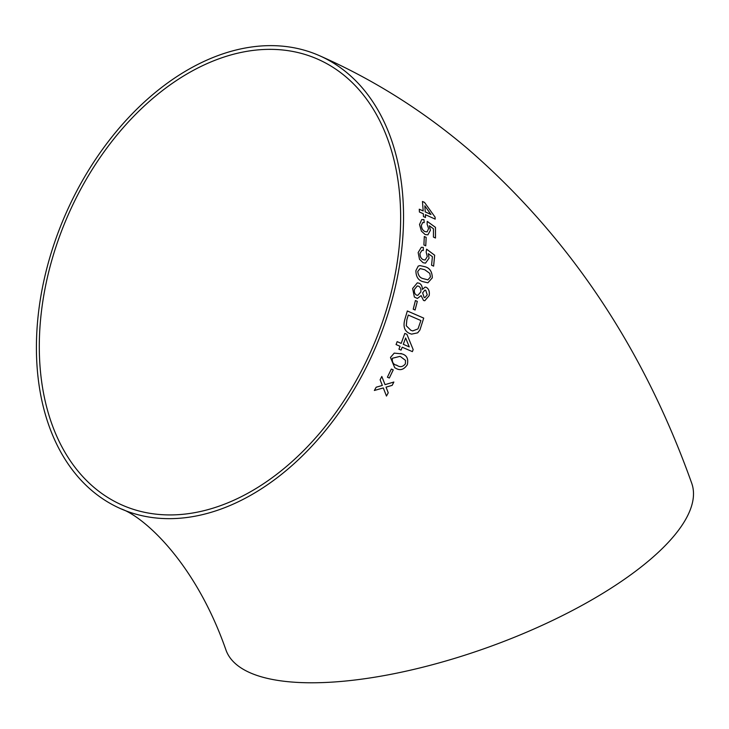 <?xml version="1.0" encoding="UTF-8"?>
<svg xmlns="http://www.w3.org/2000/svg" width="729" height="729" viewBox="0 0 729 729"><rect width="100%" height="100%" fill="white"/><g stroke="black" fill="none" stroke-linecap="round" stroke-linejoin="round"><path stroke-width="1.09" d="M421.107 295.6L423.531 300.466L424.77 300.749L429.126 295.673C429.837 291.737 428.898 288.966 426.319 287.344L425.089 287.089L422.392 289.44C422.346 286.26 421.253 284.182 419.12 283.207L417.325 282.843L412.632 288.493L414.382 297.067L417.362 298.471L421.107 295.6L417.353 298.471M318.965 55.459C372.701 79.087 422.319 110.225 467.818 148.871C568.82 236.469 643.443 347.897 691.693 483.172A247.359 85.749 160.3 0 1 633.975 572.429A247.359 85.749 160.3 0 1 389.013 674.689A247.359 85.749 160.3 0 1 226.026 650.195C195.244 561.931 143.431 516.433 120.987 508.833A247.359 168.681 113.6 0 1 65.4 214.645A247.359 168.681 113.6 0 1 318.965 55.459A247.359 168.681 113.6 0 1 395.1 287.891A247.359 168.681 113.6 0 1 120.987 508.833M376.173 387.217L374.369 390.471L383.308 387.937L386.461 396.047L388.247 392.794L386.042 387.154L392.175 385.359L393.86 382.032L385.049 384.648L381.814 376.465L380.119 379.791L382.333 385.431L376.173 387.217M391.345 369.038L387.409 377.203L389.332 378.032L393.259 369.867L391.345 369.038M394.735 367.744L395.674 368.191C400.021 370.897 403.884 369.74 407.274 364.728L407.301 364.737C408.623 358.814 406.818 355.196 401.889 353.875L394.207 353.128L390.48 357.447L394.744 367.753L395.692 368.2C400.039 370.906 403.902 369.749 407.301 364.737C408.595 358.805 406.791 355.187 401.87 353.875L401.889 353.875M401.041 350.12L402.189 347.223L412.386 351.624L413.17 349.583L406.928 334.338L404.814 333.417L401.187 343.386L397.177 341.646L396.057 344.553L400.066 346.302L398.927 349.2L401.041 350.12L402.189 347.223M411.575 334.137L417.644 332.843L419.922 330.009L423.713 318.099L407.329 310.964L404.887 319.266C402.882 326.519 404.504 331.276 409.734 333.517L411.593 334.137L417.671 332.843L419.922 330.009L423.713 318.099M415.421 300.548L413.215 309.205L415.102 310.025L417.307 301.369L415.421 300.548M427.887 282.816L432.315 277.813C432.16 271.717 429.773 268.035 425.153 266.768L419.977 265.593L418.218 266.094L415.904 270.596C415.931 276.692 418.264 280.373 422.884 281.649L427.896 282.816L432.315 277.813C432.133 271.717 429.746 268.035 425.125 266.768L419.968 265.593M429.053 258.248L428.342 253.674L432.415 256.699L431.559 265.219L433.627 266.14L434.666 255.214L426.602 249.181L426.164 252.024L427.267 256.608L425.153 260.016L423.312 259.697C421.061 258.695 419.959 256.599 420.022 253.391L421.927 250.412L423.294 250.457L423.312 247.423L421.353 247.295L418.154 252.553L419.503 259.278L423.093 262.722L425.508 263.123L429.053 258.248L428.342 253.674M424.305 236.524L423.904 244.971L425.763 245.791L426.164 237.353L424.305 236.524M430.42 230.246L429.326 225.771L433.473 228.778L433.436 237.089L435.486 238.009L435.477 227.357L427.249 221.379L427.103 224.149L428.579 228.624L427.112 231.858L425.08 231.594C422.838 230.592 421.608 228.523 421.371 225.398L422.674 222.582L424.223 222.573L423.959 219.62L421.736 219.566L419.512 224.55L421.417 231.139L425.144 234.547L427.896 234.866L430.42 230.246L429.326 225.771M425.508 217.506L425.39 214.672L435.186 219.128L435.085 217.16L424.506 202.398L422.465 201.468L423.184 210.945L419.275 209.205L419.421 212.021L423.339 213.761L423.458 216.595L425.508 217.506M392.339 287.8A243.459 166.021 113.6 0 1 122.545 505.261A243.459 166.021 113.6 0 1 56.288 245.782A243.459 166.021 113.6 0 1 274.131 49.417A243.459 166.021 113.6 0 1 317.407 59.031A243.459 166.021 113.6 0 1 392.339 287.8M425.481 217.515L425.39 214.672M435.158 219.137L435.085 217.16L424.506 202.398M424.478 202.407L422.437 201.486M419.257 209.214L423.184 210.945M424.816 205.815L425.217 211.875L430.957 214.472L424.816 205.815L425.235 211.857L430.985 214.463M435.459 238.018L435.477 227.357M435.45 227.366L427.221 221.388M427.103 231.868L425.08 231.594M425.053 231.603C422.811 230.592 421.581 228.532 421.344 225.407L422.665 222.582M424.196 222.582L423.959 219.62M423.932 219.629L421.726 219.575M427.887 234.875L430.392 230.255M425.736 245.801L426.164 237.353M426.137 237.362L424.278 236.533M433.6 266.14L434.666 255.214M434.639 255.223L426.574 249.19M425.135 260.016L423.312 259.697M423.285 259.706C421.034 258.704 419.931 256.599 419.995 253.4L420.022 253.391M419.995 253.4L421.918 250.412M423.267 250.457L423.312 247.423M423.285 247.432L421.335 247.295M425.499 263.123L429.026 258.257M423.376 278.669L427.914 279.845L430.447 276.956L429.791 273.384L424.761 269.739L420.15 268.564L417.744 271.416C418.209 275.589 420.086 278.013 423.376 278.669L427.896 279.854M420.15 268.564L417.772 271.416C418.236 275.589 420.114 278.013 423.403 278.669M424.761 300.749L429.126 295.673C429.809 291.737 428.871 288.966 426.292 287.344L426.319 287.344M426.292 287.344L425.08 287.089M419.12 283.207L419.093 283.207C421.225 284.182 422.319 286.26 422.373 289.44L422.392 289.44M419.093 283.207L417.307 282.843M424.843 290.124L422.647 292.894L424.123 297.45L424.916 297.623L427.24 294.881L425.736 290.315L424.825 290.124L422.629 292.894L424.141 297.45L424.898 297.623M414.482 289.331C413.99 292.174 414.701 294.115 416.614 295.145L417.744 295.4L420.788 291.983C421.244 289.158 420.505 287.235 418.583 286.205L417.243 285.95L414.509 289.331C414.008 292.174 414.719 294.115 416.642 295.145L417.744 295.4M417.27 285.95L414.509 289.331M415.074 310.025L417.307 301.369M417.28 301.369L415.393 300.548M423.686 318.099L407.301 310.964M408.276 315.056L406.828 319.821L406.272 325.772L410.855 330.292L412.714 330.911L417.99 328.916L420.897 320.55L408.276 315.056L406.855 319.831L406.299 325.781L410.837 330.283L412.705 330.911M412.368 351.615L413.17 349.583L406.928 334.338L404.795 333.417M401.169 343.386L397.159 341.637M405.643 337.964L403.283 344.298L409.242 346.876L405.643 337.964L403.301 344.307L409.261 346.886M401.87 353.875L400.895 353.483M399.838 356.399L392.375 358.258C391.874 362.277 393.405 364.637 396.968 365.347C399.966 367.489 402.763 366.997 405.388 363.871L405.515 360.39L400.704 356.763L399.838 356.399L392.393 358.267C391.892 362.286 393.423 364.646 396.986 365.357L396.248 365.019M387.391 377.194L389.332 378.032L393.241 369.858M374.351 390.462L383.308 387.937M386.443 396.038L388.247 392.794L386.042 387.154M386.024 387.145L392.175 385.359L393.842 382.014M381.796 376.456L385.049 384.648"/></g></svg>
